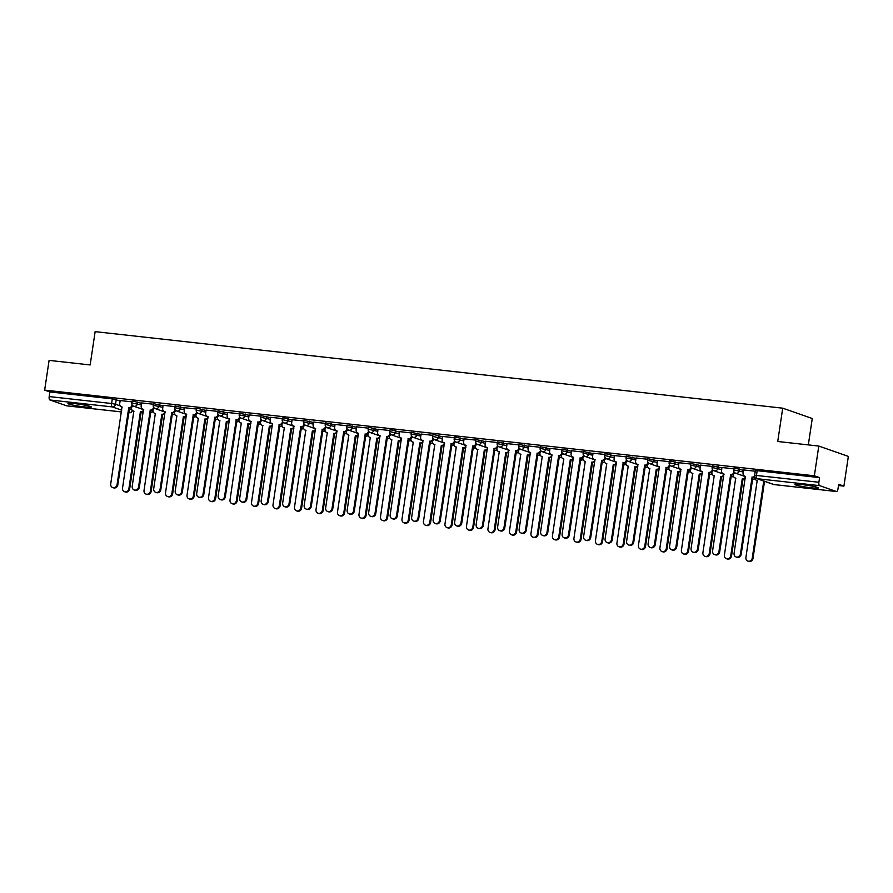 <?xml version="1.0" encoding="UTF-8"?>
<svg xmlns="http://www.w3.org/2000/svg" width="893" height="893" viewBox="0 0 893 893"><rect width="100%" height="100%" fill="white"/><g stroke="black" fill="none" stroke-linecap="round" stroke-linejoin="round"><path stroke-width="1.34" d="M141.596 403.346L133.794 401.281L131.985 401.247L131.74 402.888L141.351 404.998M163.095 405.746L153.473 403.636L153.228 405.277L162.85 407.387M184.594 408.134L174.972 406.025L174.727 407.677L184.349 409.775M206.082 410.523L198.279 408.458L196.471 408.425L196.226 410.066L205.837 412.175M227.581 412.923L217.959 410.813L217.713 412.454L227.335 414.564M249.08 415.312L239.458 413.202L239.212 414.854L248.834 416.953M270.568 417.712L260.957 415.602L260.711 417.243L270.322 419.353M292.067 420.101L284.264 418.024L282.445 417.991L282.199 419.632L291.821 421.742M313.566 422.489L303.944 420.391L303.698 422.032L313.32 424.13M335.054 424.889L325.443 422.78L325.197 424.421L334.808 426.53M356.553 427.278L346.93 425.168L346.685 426.809L356.307 428.919M378.052 429.667L370.249 427.602L368.429 427.568L368.184 429.209L377.806 431.319M399.551 432.067L391.737 429.991L389.928 429.957L389.683 431.598L399.305 433.708M421.038 434.456L411.416 432.346L411.171 433.998L420.793 436.097M442.537 436.844L434.735 434.779L432.915 434.746L432.67 436.387L442.292 438.496M464.036 439.244L456.223 437.168L454.414 437.135L454.169 438.776L463.791 440.885M485.524 441.633L475.902 439.523L475.656 441.175L485.279 443.274M507.023 444.033L497.401 441.923L497.155 443.564L506.777 445.674M528.522 446.422L518.9 444.312L518.654 445.953L528.276 448.063M550.01 448.811L540.388 446.701L540.142 448.353L549.764 450.452M571.509 451.211L561.887 449.101L561.641 450.742L571.263 452.851M593.008 453.599L583.386 451.49L583.14 453.131L592.762 455.24M614.496 455.988L606.693 453.923L604.874 453.89L604.628 455.53L614.25 457.64M635.995 458.388L626.373 456.278L626.127 457.919L635.749 460.029M657.494 460.777L647.871 458.667L647.626 460.319L657.248 462.418M678.981 463.166L671.179 461.101L669.37 461.067L669.125 462.708L678.736 464.818M700.48 465.566L690.858 463.456L690.613 465.097L700.235 467.206M721.979 467.954L712.357 465.845L712.112 467.497L721.734 469.595M743.467 470.343L735.665 468.278L733.856 468.245L733.611 469.885L743.222 471.995M811.246 487.812A11.821 0.993 -171.5 0 0 818.323 487.946A11.821 0.993 -171.5 0 0 802.026 484.586A11.821 0.993 -171.5 0 0 794.937 484.452A11.821 0.993 -171.5 0 0 811.246 487.812M84.255 406.884A11.821 0.993 -171.5 0 0 91.343 407.018A11.821 0.993 -171.5 0 0 75.034 403.658A11.821 0.993 -171.5 0 0 67.957 403.524A11.821 0.993 -171.5 0 0 84.255 406.884M838.494 485.524L843.907 486.127L838.672 484.296L837.98 488.929A3.036 1.228 96.4 0 1 836.462 491.53A3.036 1.228 96.4 0 1 836.35 491.496L819.629 485.647L757.208 478.704L773.941 484.553L836.35 491.496M808.321 444.893L812.262 418.504L782.715 408.179L777.736 441.488L818.792 446.065L814.349 475.79L44.65 390.107L49.093 360.381L90.16 364.947L95.138 331.638L782.715 408.179M818.792 446.065L848.35 456.39L843.907 486.127M66.875 405.846A3.036 1.228 -83.6 0 1 66.763 405.846A3.036 1.228 -83.6 0 1 66.651 405.824L49.93 399.975A3.036 1.228 -83.6 0 1 49.193 396.57L49.885 391.938L112.306 398.881L120.108 400.957M49.885 391.938L44.65 390.107M819.584 477.621L757.164 470.667L755.344 470.633L754.652 475.266L818.892 482.253L819.584 477.621L814.349 475.79M818.892 482.253A3.036 1.228 96.4 0 0 819.629 485.647M755.255 471.214L743.534 469.941M733.767 468.825L721.912 467.508L721.566 470.667A3.036 2.757 -70.7 0 0 723.877 473.971L712.592 550.925A3.483 3.17 -70.7 0 0 714.612 554.564A3.483 3.17 -70.7 0 0 718.932 551.628L730.63 474.719A3.036 2.757 -70.7 0 0 733.834 472.04L734.18 472.163M712.268 466.436L700.413 465.108L700.079 468.278A3.036 2.757 -70.7 0 0 702.389 471.571L691.093 548.525A3.483 3.17 -70.7 0 0 693.113 552.175A3.483 3.17 -70.7 0 0 697.433 549.24L709.131 472.33A3.036 2.757 -70.7 0 0 712.335 469.64L712.692 469.763M690.769 464.036L678.926 462.719L678.58 465.889A3.036 2.757 -70.7 0 0 680.89 469.182L669.594 546.136A3.483 3.17 -70.7 0 0 671.614 549.787A3.483 3.17 -70.7 0 0 675.934 546.84L687.643 469.93A3.036 2.757 -70.7 0 0 690.847 467.251L691.193 467.374M669.281 461.648L657.549 460.375M647.782 459.259L636.05 457.975M626.283 456.859L614.563 455.586M604.795 454.47L593.064 453.197M583.296 452.081L571.442 450.753L571.107 453.923A3.036 2.757 -70.7 0 0 573.406 457.216L562.121 534.17A3.483 3.17 -70.7 0 0 564.142 537.82A3.483 3.17 -70.7 0 0 568.461 534.885L580.16 457.964A3.036 2.757 -70.7 0 0 583.363 455.285L583.721 455.408M561.797 449.681L549.943 448.364L549.608 451.534A3.036 2.757 -70.7 0 0 551.919 454.827L540.622 531.781A3.483 3.17 -70.7 0 0 542.643 535.42A3.483 3.17 -70.7 0 0 546.962 532.485L558.672 455.575A3.036 2.757 -70.7 0 0 561.876 452.896L562.222 453.019M540.31 447.293L528.455 445.975L528.109 449.134A3.036 2.757 -70.7 0 0 530.42 452.427L519.134 529.393A3.483 3.17 -70.7 0 0 521.144 533.032A3.483 3.17 -70.7 0 0 525.464 530.096L537.173 453.186A3.036 2.757 -70.7 0 0 540.377 450.496L540.723 450.619M518.811 444.893L507.079 443.62M497.312 442.504L485.591 441.231M475.824 440.115L464.092 438.831M454.325 437.715L442.593 436.443M432.826 435.326L421.105 434.054M411.338 432.938L399.484 431.609L399.138 434.779A3.036 2.757 -70.7 0 0 401.448 438.072L390.163 515.027A3.483 3.17 -70.7 0 0 392.172 518.677A3.483 3.17 -70.7 0 0 396.492 515.741L408.201 438.82A3.036 2.757 -70.7 0 0 411.405 436.141L411.751 436.264M389.839 430.538L377.985 429.22L377.639 432.391A3.036 2.757 -70.7 0 0 379.949 435.684L368.664 512.638A3.483 3.17 -70.7 0 0 370.684 516.288A3.483 3.17 -70.7 0 0 375.004 513.341L386.702 436.431A3.036 2.757 -70.7 0 0 389.906 433.752L390.252 433.875M368.34 428.149L356.486 426.832L356.151 429.991A3.036 2.757 -70.7 0 0 358.461 433.284L347.165 510.249A3.483 3.17 -70.7 0 0 349.185 513.888A3.483 3.17 -70.7 0 0 353.505 510.952L365.215 434.043A3.036 2.757 -70.7 0 0 368.407 431.364L368.764 431.486M346.841 425.76L334.998 424.432L334.652 427.602A3.036 2.757 -70.7 0 0 336.962 430.895L325.666 507.849A3.483 3.17 -70.7 0 0 327.686 511.499A3.483 3.17 -70.7 0 0 332.006 508.564L343.716 431.643A3.036 2.757 -70.7 0 0 346.919 428.964L347.265 429.086M325.353 423.36L313.622 422.088M303.854 420.971L292.134 419.699M282.355 418.571L270.635 417.299M260.868 416.183L249.136 414.91M239.369 413.794L227.514 412.477L227.179 415.636A3.036 2.757 -70.7 0 0 229.49 418.929L218.193 495.894A3.483 3.17 -70.7 0 0 220.214 499.533A3.483 3.17 -70.7 0 0 224.534 496.597L236.232 419.688A3.036 2.757 -70.7 0 0 239.436 416.998L239.793 417.12M217.87 411.394L206.026 410.077L205.68 413.247A3.036 2.757 -70.7 0 0 207.991 416.54L196.694 493.494A3.483 3.17 -70.7 0 0 198.715 497.144A3.483 3.17 -70.7 0 0 203.035 494.197L214.744 417.288A3.036 2.757 -70.7 0 0 217.948 414.609L218.294 414.732M196.382 409.005L184.65 407.733M174.883 406.616L163.028 405.288L162.693 408.458A3.036 2.757 -70.7 0 0 165.004 411.751L153.708 488.717A3.483 3.17 -70.7 0 0 155.728 492.356A3.483 3.17 -70.7 0 0 160.048 489.42L171.746 412.51A3.036 2.757 -70.7 0 0 174.95 409.82L175.307 409.943M153.384 404.216L141.663 402.944M131.896 401.828L120.164 400.555M743.534 469.908L743.065 473.067A3.036 2.757 -70.7 0 0 745.376 476.36L734.079 553.314A3.483 3.17 -70.7 0 0 736.1 556.964A3.483 3.17 -70.7 0 0 740.42 554.017L752.129 477.108A3.036 2.757 -70.7 0 0 754.641 476.014M754.831 476.829A3.036 2.757 109.3 0 1 752.899 477.375L741.19 554.285A3.483 3.17 109.3 0 1 736.87 557.232L736.1 556.964M751.917 477.085L752.687 477.353M765.089 481.528A3.036 2.757 109.3 0 1 764.721 481.517L763.95 481.249A3.036 2.757 -70.7 0 0 764.33 481.26M754.92 477.018L754.886 477.197A3.036 2.757 -70.7 0 0 757.197 480.49L745.912 557.455A3.483 3.17 -70.7 0 0 747.921 561.094A3.483 3.17 -70.7 0 0 752.241 558.158L763.738 481.215M764.508 481.494L753.011 558.426A3.483 3.17 109.3 0 1 748.691 561.362L747.921 561.094M734.548 472.564A3.036 2.757 109.3 0 1 731.4 474.987L719.691 551.896A3.483 3.17 109.3 0 1 715.371 554.832L714.612 554.564M730.429 474.696L731.188 474.964M713.06 470.176A3.036 2.757 109.3 0 1 709.902 472.598L698.203 549.508A3.483 3.17 109.3 0 1 693.883 552.443L693.113 552.175M708.93 472.297L709.701 472.576M745.264 478.492A3.036 2.757 109.3 0 1 743.222 479.117L742.451 478.849A3.036 2.757 -70.7 0 0 745.532 476.683L735.609 473.19A3.036 2.757 -70.7 0 0 736.156 473.323A3.036 2.757 109.3 0 0 739.359 470.644L739.605 468.992M733.466 474.339L733.387 474.808A3.036 2.757 -70.7 0 0 735.698 478.101L724.413 555.055A3.483 3.17 -70.7 0 0 726.433 558.705A3.483 3.17 -70.7 0 0 730.753 555.759L742.25 478.827M743.021 479.094L731.523 556.026A3.483 3.17 109.3 0 1 727.203 558.973L726.433 558.705M723.776 476.103A3.036 2.757 109.3 0 1 721.723 476.728L720.964 476.46A3.036 2.757 -70.7 0 0 724.044 474.295L714.11 470.801A3.036 2.757 -70.7 0 0 714.657 470.924A3.036 2.757 109.3 0 0 717.86 468.245L718.106 466.604M711.967 471.95L711.9 472.408A3.036 2.757 -70.7 0 0 714.21 475.701L702.914 552.667A3.483 3.17 -70.7 0 0 704.934 556.306A3.483 3.17 -70.7 0 0 709.254 553.37L720.751 476.438M721.522 476.706L710.024 553.638A3.483 3.17 109.3 0 1 705.704 556.573L704.934 556.306M691.562 467.776A3.036 2.757 109.3 0 1 688.414 470.198L676.704 547.108A3.483 3.17 109.3 0 1 672.384 550.055L671.614 549.787M687.431 469.908L688.202 470.176M657.561 460.341L657.081 463.489A3.036 2.757 -70.7 0 0 659.391 466.782L648.106 543.748A3.483 3.17 -70.7 0 0 650.115 547.387A3.483 3.17 -70.7 0 0 654.435 544.451L666.145 467.541A3.036 2.757 -70.7 0 0 669.348 464.862L669.694 464.985M670.063 465.387A3.036 2.757 109.3 0 1 666.915 467.809L655.205 544.719A3.483 3.17 109.3 0 1 650.885 547.655L650.115 547.387M665.944 467.519L666.703 467.787M636.062 457.953L635.593 461.101A3.036 2.757 -70.7 0 0 637.903 464.393L626.607 541.348A3.483 3.17 -70.7 0 0 628.627 544.998A3.483 3.17 -70.7 0 0 632.947 542.062L644.646 465.141A3.036 2.757 -70.7 0 0 647.849 462.462L648.206 462.585M648.575 462.998A3.036 2.757 109.3 0 1 645.416 465.42L633.717 542.33A3.483 3.17 109.3 0 1 629.398 545.266L628.627 544.998M644.445 465.119L645.215 465.387M702.278 473.703A3.036 2.757 109.3 0 1 700.235 474.339L699.465 474.06A3.036 2.757 -70.7 0 0 702.545 471.906L692.611 468.412A3.036 2.757 -70.7 0 0 693.169 468.535A3.036 2.757 109.3 0 0 696.373 465.856L696.618 464.215M690.468 469.562L690.401 470.019A3.036 2.757 -70.7 0 0 692.711 473.312L681.415 550.267A3.483 3.17 -70.7 0 0 683.435 553.917A3.483 3.17 -70.7 0 0 687.755 550.981L699.252 474.038M700.023 474.306L688.525 551.249A3.483 3.17 109.3 0 1 684.205 554.185L683.435 553.917M680.779 471.314A3.036 2.757 109.3 0 1 678.736 471.939L677.966 471.671A3.036 2.757 -70.7 0 0 681.046 469.506M668.98 467.162L668.902 467.631A3.036 2.757 -70.7 0 0 671.212 470.924L659.927 547.878A3.483 3.17 -70.7 0 0 661.947 551.528A3.483 3.17 -70.7 0 0 666.267 548.581L677.765 471.649M678.535 471.917L667.026 548.849A3.483 3.17 109.3 0 1 662.706 551.796L661.947 551.528M659.28 468.914A3.036 2.757 109.3 0 1 657.237 469.551L656.478 469.283A3.036 2.757 -70.7 0 0 659.559 467.117L649.624 463.623A3.036 2.757 -70.7 0 0 650.171 463.746A3.036 2.757 109.3 0 0 653.375 461.067L653.62 459.426M647.481 464.773L647.414 465.231A3.036 2.757 -70.7 0 0 649.724 468.524L638.428 545.489A3.483 3.17 -70.7 0 0 640.448 549.128A3.483 3.17 -70.7 0 0 644.768 546.192L656.266 469.26M657.036 469.528L645.539 546.46A3.483 3.17 109.3 0 1 641.219 549.396L640.448 549.128M614.563 455.553L614.094 458.712A3.036 2.757 -70.7 0 0 616.404 462.005L605.108 538.959A3.483 3.17 -70.7 0 0 607.128 542.598A3.483 3.17 -70.7 0 0 611.448 539.662L623.158 462.753A3.036 2.757 -70.7 0 0 626.361 460.074L626.707 460.196M627.076 460.598A3.036 2.757 109.3 0 1 623.928 463.02L612.218 539.93A3.483 3.17 109.3 0 1 607.899 542.877L607.128 542.598M622.946 462.73L623.716 462.998M637.792 466.526A3.036 2.757 109.3 0 1 635.749 467.151L634.979 466.883A3.036 2.757 -70.7 0 0 638.06 464.717L628.125 461.234A3.036 2.757 -70.7 0 0 628.683 461.357A3.036 2.757 109.3 0 0 631.887 458.678L632.132 457.037M625.982 462.373L625.915 462.842A3.036 2.757 -70.7 0 0 628.225 466.135L616.929 543.089A3.483 3.17 -70.7 0 0 618.949 546.739A3.483 3.17 -70.7 0 0 623.269 543.804L634.767 466.86M635.537 467.128L624.04 544.071A3.483 3.17 109.3 0 1 619.72 547.007L618.949 546.739M593.064 453.164L592.595 456.312A3.036 2.757 -70.7 0 0 594.905 459.605L583.62 536.57A3.483 3.17 -70.7 0 0 585.629 540.209A3.483 3.17 -70.7 0 0 589.949 537.273L601.659 460.364A3.036 2.757 -70.7 0 0 604.862 457.685L605.208 457.796M605.577 458.209A3.036 2.757 109.3 0 1 602.429 460.632L590.72 537.541A3.483 3.17 109.3 0 1 586.4 540.477L585.629 540.209M601.458 460.341L602.217 460.609M616.293 464.137A3.036 2.757 109.3 0 1 614.25 464.762L613.48 464.494A3.036 2.757 -70.7 0 0 616.561 462.328M604.494 459.984L604.416 460.453A3.036 2.757 -70.7 0 0 606.727 463.746L595.441 540.7A3.483 3.17 -70.7 0 0 597.462 544.339A3.483 3.17 -70.7 0 0 601.782 541.404L613.279 464.472M614.038 464.74L602.541 541.671A3.483 3.17 109.3 0 1 598.221 544.618L597.462 544.339M584.089 455.821A3.036 2.757 109.3 0 1 580.93 458.232L569.232 535.153A3.483 3.17 109.3 0 1 564.912 538.088L564.142 537.82M579.959 457.942L580.729 458.209M594.794 461.737A3.036 2.757 109.3 0 1 592.751 462.373L591.981 462.105A3.036 2.757 -70.7 0 0 595.073 459.94M582.995 457.596L582.928 458.053A3.036 2.757 -70.7 0 0 585.239 461.346L573.942 538.312A3.483 3.17 -70.7 0 0 575.963 541.951A3.483 3.17 -70.7 0 0 580.283 539.015L591.78 462.083M592.55 462.351L581.053 539.283A3.483 3.17 109.3 0 1 576.733 542.218L575.963 541.951M562.59 453.421A3.036 2.757 109.3 0 1 559.442 455.843L547.733 532.753A3.483 3.17 109.3 0 1 543.413 535.688L542.643 535.42M558.46 455.553L559.23 455.821M573.306 459.348A3.036 2.757 109.3 0 1 571.263 459.973L570.493 459.705A3.036 2.757 -70.7 0 0 573.574 457.54L563.639 454.057A3.036 2.757 -70.7 0 0 564.197 454.18A3.036 2.757 109.3 0 0 567.401 451.501L567.647 449.849M561.496 455.196L561.429 455.664A3.036 2.757 -70.7 0 0 563.74 458.957L552.443 535.912A3.483 3.17 -70.7 0 0 554.464 539.562A3.483 3.17 -70.7 0 0 558.784 536.626L570.281 459.683M571.051 459.951L559.554 536.894A3.483 3.17 109.3 0 1 555.234 539.83L554.464 539.562M541.091 451.032A3.036 2.757 109.3 0 1 537.943 453.454L526.234 530.364A3.483 3.17 109.3 0 1 521.914 533.3L521.144 533.032M536.961 453.164L537.731 453.432M507.09 443.598L506.621 446.746A3.036 2.757 -70.7 0 0 508.921 450.039L497.635 526.993A3.483 3.17 -70.7 0 0 499.656 530.643A3.483 3.17 -70.7 0 0 503.976 527.696L515.674 450.786A3.036 2.757 -70.7 0 0 518.878 448.107L519.235 448.23M519.603 448.632A3.036 2.757 109.3 0 1 516.444 451.054L504.746 527.975A3.483 3.17 109.3 0 1 500.426 530.911L499.656 530.643M515.473 450.764L516.243 451.032M485.591 441.198L485.122 444.346A3.036 2.757 -70.7 0 0 487.433 447.65L476.136 524.604A3.483 3.17 -70.7 0 0 478.157 528.243A3.483 3.17 -70.7 0 0 482.477 525.307L494.186 448.398A3.036 2.757 -70.7 0 0 497.39 445.719L497.736 445.841M498.104 446.243A3.036 2.757 109.3 0 1 494.945 448.666L483.247 525.575A3.483 3.17 109.3 0 1 478.927 528.511L478.157 528.243M493.974 448.375L494.744 448.643M464.092 438.809L463.623 441.957A3.036 2.757 -70.7 0 0 465.934 445.25L454.649 522.215A3.483 3.17 -70.7 0 0 456.658 525.854A3.483 3.17 -70.7 0 0 460.978 522.918L472.687 446.009A3.036 2.757 -70.7 0 0 475.891 443.319L476.237 443.441M476.605 443.854A3.036 2.757 109.3 0 1 473.457 446.277L461.748 523.186A3.483 3.17 109.3 0 1 457.428 526.122L456.658 525.854M472.475 445.987L473.245 446.254M442.604 436.409L442.135 439.568A3.036 2.757 -70.7 0 0 444.435 442.861L433.15 519.815A3.483 3.17 -70.7 0 0 435.17 523.465A3.483 3.17 -70.7 0 0 439.49 520.519L451.188 443.609A3.036 2.757 -70.7 0 0 454.392 440.93L454.749 441.053M455.117 441.455A3.036 2.757 109.3 0 1 451.958 443.877L440.26 520.786A3.483 3.17 109.3 0 1 435.94 523.733L435.17 523.465M450.987 443.587L451.758 443.854M421.105 434.02L420.636 437.168A3.036 2.757 -70.7 0 0 422.947 440.472L411.651 517.427A3.483 3.17 -70.7 0 0 413.671 521.066A3.483 3.17 -70.7 0 0 417.991 518.13L429.7 441.22A3.036 2.757 -70.7 0 0 432.893 438.541L433.25 438.664M433.618 439.066A3.036 2.757 109.3 0 1 430.459 441.488L418.761 518.398A3.483 3.17 109.3 0 1 414.441 521.333L413.671 521.066M429.488 441.198L430.259 441.466M551.807 456.959A3.036 2.757 109.3 0 1 549.764 457.584L548.994 457.316A3.036 2.757 -70.7 0 0 552.075 455.151L542.14 451.657A3.036 2.757 -70.7 0 0 542.698 451.791A3.036 2.757 109.3 0 0 545.902 449.101L546.148 447.46M540.008 452.807L539.93 453.264A3.036 2.757 -70.7 0 0 542.241 456.569L530.955 533.523A3.483 3.17 -70.7 0 0 532.976 537.162A3.483 3.17 -70.7 0 0 537.296 534.226L548.793 457.294M549.552 457.562L538.055 534.494A3.483 3.17 109.3 0 1 533.735 537.43L532.976 537.162M530.308 454.559A3.036 2.757 109.3 0 1 528.265 455.196L527.495 454.928A3.036 2.757 -70.7 0 0 530.587 452.762L520.652 449.268A3.036 2.757 -70.7 0 0 521.199 449.391A3.036 2.757 109.3 0 0 524.403 446.712L524.649 445.071M518.509 450.418L518.442 450.876A3.036 2.757 -70.7 0 0 520.753 454.169L509.456 531.134A3.483 3.17 -70.7 0 0 511.477 534.773A3.483 3.17 -70.7 0 0 515.797 531.837L527.294 454.905M528.064 455.173L516.567 532.105A3.483 3.17 109.3 0 1 512.247 535.041L511.477 534.773M508.82 452.171A3.036 2.757 109.3 0 1 506.777 452.796L506.007 452.528A3.036 2.757 -70.7 0 0 509.088 450.362L499.154 446.88A3.036 2.757 -70.7 0 0 499.712 447.002A3.036 2.757 109.3 0 0 502.915 444.323L503.161 442.671M497.01 448.018L496.943 448.487A3.036 2.757 -70.7 0 0 499.254 451.78L487.958 528.734A3.483 3.17 -70.7 0 0 489.978 532.384A3.483 3.17 -70.7 0 0 494.298 529.437L505.795 452.505M506.565 452.773L495.068 529.705A3.483 3.17 109.3 0 1 490.748 532.652L489.978 532.384M487.321 449.782A3.036 2.757 109.3 0 1 485.279 450.407L484.508 450.139A3.036 2.757 -70.7 0 0 487.589 447.973L477.655 444.48A3.036 2.757 -70.7 0 0 478.213 444.602A3.036 2.757 109.3 0 0 481.416 441.923L481.662 440.282M475.522 445.629L475.444 446.087A3.036 2.757 -70.7 0 0 477.755 449.391L466.47 526.345A3.483 3.17 -70.7 0 0 468.49 529.984A3.483 3.17 -70.7 0 0 472.81 527.049L484.307 450.117M485.066 450.385L473.569 527.316A3.483 3.17 109.3 0 1 469.249 530.252L468.49 529.984M465.822 447.382A3.036 2.757 109.3 0 1 463.78 448.018L463.009 447.75A3.036 2.757 -70.7 0 0 466.101 445.585M454.024 443.241L453.957 443.698A3.036 2.757 -70.7 0 0 456.267 446.991L444.971 523.957A3.483 3.17 -70.7 0 0 446.991 527.596A3.483 3.17 -70.7 0 0 451.311 524.66L462.808 447.717M463.579 447.996L452.081 524.928A3.483 3.17 109.3 0 1 447.761 527.863L446.991 527.596M444.334 444.993A3.036 2.757 109.3 0 1 442.292 445.618L441.522 445.35A3.036 2.757 -70.7 0 0 444.602 443.185M432.525 440.841L432.458 441.309A3.036 2.757 -70.7 0 0 434.768 444.602L423.472 521.557A3.483 3.17 -70.7 0 0 425.492 525.207A3.483 3.17 -70.7 0 0 429.812 522.26L441.309 445.328M442.08 445.596L430.582 522.528A3.483 3.17 109.3 0 1 426.262 525.475L425.492 525.207M412.119 436.677A3.036 2.757 109.3 0 1 408.972 439.099L397.262 516.009A3.483 3.17 109.3 0 1 392.942 518.945L392.172 518.677M407.989 438.798L408.76 439.066M422.836 442.604A3.036 2.757 109.3 0 1 420.793 443.229L420.023 442.961A3.036 2.757 -70.7 0 0 423.103 440.796M411.026 438.452L410.959 438.909A3.036 2.757 -70.7 0 0 413.269 442.202L401.984 519.168A3.483 3.17 -70.7 0 0 403.993 522.807A3.483 3.17 -70.7 0 0 408.313 519.871L419.822 442.939M420.581 443.207L409.083 520.139A3.483 3.17 109.3 0 1 404.763 523.075L403.993 522.807M390.632 434.277A3.036 2.757 109.3 0 1 387.473 436.699L375.774 513.609A3.483 3.17 109.3 0 1 371.443 516.556L370.684 516.288M386.502 436.409L387.272 436.677M401.337 440.204A3.036 2.757 109.3 0 1 399.294 440.841L398.524 440.562A3.036 2.757 -70.7 0 0 401.604 438.407L391.681 434.913A3.036 2.757 -70.7 0 0 392.228 435.036A3.036 2.757 109.3 0 0 395.432 432.357L395.677 430.716M389.538 436.063L389.471 436.521A3.036 2.757 -70.7 0 0 391.781 439.814L380.485 516.768A3.483 3.17 -70.7 0 0 382.505 520.418A3.483 3.17 -70.7 0 0 386.825 517.482L398.323 440.539M399.093 440.807L387.595 517.75A3.483 3.17 109.3 0 1 383.276 520.686L382.505 520.418M369.133 431.888A3.036 2.757 109.3 0 1 365.974 434.311L354.275 511.22A3.483 3.17 109.3 0 1 349.956 514.156L349.185 513.888M365.003 434.02L365.773 434.288M379.849 437.816A3.036 2.757 109.3 0 1 377.806 438.441L377.036 438.173A3.036 2.757 -70.7 0 0 380.117 436.007L370.182 432.513A3.036 2.757 -70.7 0 0 370.74 432.647A3.036 2.757 109.3 0 0 373.933 429.957L374.178 428.316M368.039 433.663L367.972 434.132A3.036 2.757 -70.7 0 0 370.282 437.425L358.986 514.379A3.483 3.17 -70.7 0 0 361.006 518.029A3.483 3.17 -70.7 0 0 365.326 515.082L376.824 438.15M377.594 438.418L366.097 515.35A3.483 3.17 109.3 0 1 361.777 518.297L361.006 518.029M347.634 429.5A3.036 2.757 109.3 0 1 344.486 431.911L332.776 508.831A3.483 3.17 109.3 0 1 328.457 511.767L327.686 511.499M343.504 431.62L344.274 431.888M358.35 435.416A3.036 2.757 109.3 0 1 356.307 436.052L355.537 435.784A3.036 2.757 -70.7 0 0 358.618 433.618L348.683 430.125A3.036 2.757 -70.7 0 0 349.241 430.247A3.036 2.757 109.3 0 0 352.445 427.568L352.69 425.928M346.54 431.274L346.473 431.732A3.036 2.757 -70.7 0 0 348.783 435.025L337.498 511.99A3.483 3.17 -70.7 0 0 339.507 515.629A3.483 3.17 -70.7 0 0 343.827 512.694L355.325 435.762M356.095 436.03L344.598 512.962A3.483 3.17 109.3 0 1 340.278 515.897L339.507 515.629M313.633 422.054L313.153 425.213A3.036 2.757 -70.7 0 0 315.463 428.506L304.178 505.46A3.483 3.17 -70.7 0 0 306.199 509.099A3.483 3.17 -70.7 0 0 310.518 506.164L322.217 429.254A3.036 2.757 -70.7 0 0 325.42 426.575L325.766 426.698M326.135 427.1A3.036 2.757 109.3 0 1 322.987 429.522L311.277 506.431A3.483 3.17 109.3 0 1 306.958 509.378L306.199 509.099M322.016 429.232L322.786 429.5M336.851 433.027A3.036 2.757 109.3 0 1 334.808 433.652L334.038 433.384A3.036 2.757 -70.7 0 0 337.119 431.219L327.195 427.736A3.036 2.757 -70.7 0 0 327.742 427.859A3.036 2.757 109.3 0 0 330.946 425.18L331.191 423.539M325.052 428.874L324.985 429.343A3.036 2.757 -70.7 0 0 327.284 432.636L315.999 509.59A3.483 3.17 -70.7 0 0 318.02 513.241A3.483 3.17 -70.7 0 0 322.34 510.305L333.837 433.362M334.607 433.63L323.11 510.573A3.483 3.17 109.3 0 1 318.79 513.508L318.02 513.241M292.134 419.665L291.665 422.813A3.036 2.757 -70.7 0 0 293.976 426.106L282.679 503.072A3.483 3.17 -70.7 0 0 284.7 506.711A3.483 3.17 -70.7 0 0 289.019 503.775L300.729 426.865A3.036 2.757 -70.7 0 0 303.921 424.186L304.279 424.298M304.647 424.711A3.036 2.757 109.3 0 1 301.488 427.133L289.79 504.043A3.483 3.17 109.3 0 1 285.47 506.978L284.7 506.711M300.517 426.843L301.287 427.111M315.363 430.638A3.036 2.757 109.3 0 1 313.309 431.263L312.55 430.995A3.036 2.757 -70.7 0 0 315.631 428.83L305.696 425.336A3.036 2.757 -70.7 0 0 306.254 425.47A3.036 2.757 109.3 0 0 309.447 422.78L309.692 421.139M303.553 426.486L303.486 426.954A3.036 2.757 -70.7 0 0 305.797 430.247L294.5 507.202A3.483 3.17 -70.7 0 0 296.521 510.841A3.483 3.17 -70.7 0 0 300.841 507.905L312.338 430.973M313.108 431.241L301.611 508.173A3.483 3.17 109.3 0 1 297.291 511.12L296.521 510.841M270.635 417.277L270.166 420.424A3.036 2.757 -70.7 0 0 272.477 423.717L261.18 500.672A3.483 3.17 -70.7 0 0 263.201 504.322A3.483 3.17 -70.7 0 0 267.52 501.386L279.23 424.465A3.036 2.757 -70.7 0 0 282.434 421.786L282.78 421.909M283.148 422.322A3.036 2.757 109.3 0 1 280 424.733L268.291 501.654A3.483 3.17 109.3 0 1 263.971 504.59L263.201 504.322M279.018 424.443L279.788 424.711M293.864 428.238A3.036 2.757 109.3 0 1 291.821 428.874L291.051 428.607A3.036 2.757 -70.7 0 0 294.132 426.441M282.054 424.097L281.987 424.555A3.036 2.757 -70.7 0 0 284.298 427.847L273.012 504.813A3.483 3.17 -70.7 0 0 275.022 508.452A3.483 3.17 -70.7 0 0 279.342 505.516L290.839 428.584M291.609 428.852L280.112 505.784A3.483 3.17 109.3 0 1 275.792 508.72L275.022 508.452M249.147 414.877L248.667 418.036A3.036 2.757 -70.7 0 0 250.978 421.329L239.692 498.283A3.483 3.17 -70.7 0 0 241.713 501.922A3.483 3.17 -70.7 0 0 246.033 498.986L257.731 422.076A3.036 2.757 -70.7 0 0 260.935 419.397L261.281 419.52M261.649 419.922A3.036 2.757 109.3 0 1 258.501 422.344L246.792 499.254A3.483 3.17 109.3 0 1 242.472 502.19L241.713 501.922M257.53 422.054L258.289 422.322M272.365 425.849A3.036 2.757 109.3 0 1 270.322 426.474L269.552 426.207A3.036 2.757 -70.7 0 0 272.633 424.041M260.566 421.697L260.499 422.166A3.036 2.757 -70.7 0 0 262.799 425.459L251.513 502.413A3.483 3.17 -70.7 0 0 253.534 506.063A3.483 3.17 -70.7 0 0 257.854 503.116L269.351 426.184M270.121 426.452L258.624 503.395A3.483 3.17 109.3 0 1 254.304 506.331L253.534 506.063M240.161 417.533A3.036 2.757 109.3 0 1 237.002 419.956L225.304 496.865A3.483 3.17 109.3 0 1 220.984 499.801L220.214 499.533M236.031 419.665L236.801 419.933M250.877 423.461A3.036 2.757 109.3 0 1 248.823 424.086L248.064 423.818A3.036 2.757 -70.7 0 0 251.145 421.652M239.067 419.308L239 419.766A3.036 2.757 -70.7 0 0 241.311 423.07L230.014 500.024A3.483 3.17 -70.7 0 0 232.035 503.663A3.483 3.17 -70.7 0 0 236.355 500.727L247.852 423.795M248.622 424.063L237.125 500.995A3.483 3.17 109.3 0 1 232.805 503.931L232.035 503.663M218.662 415.133A3.036 2.757 109.3 0 1 215.514 417.556L203.805 494.476A3.483 3.17 109.3 0 1 199.485 497.412L198.715 497.144M214.532 417.265L215.302 417.533M229.378 421.061A3.036 2.757 109.3 0 1 227.335 421.697L226.565 421.429A3.036 2.757 -70.7 0 0 229.646 419.264L219.711 415.77A3.036 2.757 -70.7 0 0 220.27 415.892A3.036 2.757 109.3 0 0 223.473 413.213L223.719 411.573M217.568 416.919L217.501 417.377A3.036 2.757 -70.7 0 0 219.812 420.67L208.527 497.635A3.483 3.17 -70.7 0 0 210.536 501.274A3.483 3.17 -70.7 0 0 214.856 498.339L226.353 421.407M227.123 421.675L215.626 498.607A3.483 3.17 109.3 0 1 211.306 501.542L210.536 501.274M184.661 407.699L184.181 410.847A3.036 2.757 -70.7 0 0 186.492 414.151L175.207 491.105A3.483 3.17 -70.7 0 0 177.227 494.744A3.483 3.17 -70.7 0 0 181.547 491.809L193.245 414.899A3.036 2.757 -70.7 0 0 196.449 412.22L196.795 412.343M197.163 412.745A3.036 2.757 109.3 0 1 194.015 415.167L182.306 492.076A3.483 3.17 109.3 0 1 177.986 495.012L177.227 494.744M193.044 414.877L193.803 415.145M207.879 418.672A3.036 2.757 109.3 0 1 205.837 419.297L205.066 419.029A3.036 2.757 -70.7 0 0 208.147 416.864M196.08 414.519L196.013 414.988A3.036 2.757 -70.7 0 0 198.313 418.281L187.028 495.235A3.483 3.17 -70.7 0 0 189.048 498.886A3.483 3.17 -70.7 0 0 193.368 495.939L204.865 419.007M205.636 419.275L194.138 496.207A3.483 3.17 109.3 0 1 189.818 499.154L189.048 498.886M175.675 410.356A3.036 2.757 109.3 0 1 172.516 412.778L160.818 489.688A3.483 3.17 109.3 0 1 156.498 492.623L155.728 492.356M171.545 412.477L172.316 412.756M186.391 416.283A3.036 2.757 109.3 0 1 184.338 416.908L183.578 416.64A3.036 2.757 -70.7 0 0 186.659 414.475L176.725 410.981A3.036 2.757 -70.7 0 0 177.272 411.104A3.036 2.757 109.3 0 0 180.475 408.425L180.721 406.784M174.582 412.131L174.515 412.588A3.036 2.757 -70.7 0 0 176.825 415.892L165.529 492.847A3.483 3.17 -70.7 0 0 167.549 496.486A3.483 3.17 -70.7 0 0 171.869 493.55L183.366 416.618M184.137 416.886L172.639 493.818A3.483 3.17 109.3 0 1 168.319 496.754L167.549 496.486M141.663 402.91L141.194 406.069A3.036 2.757 -70.7 0 0 143.505 409.362L132.209 486.317A3.483 3.17 -70.7 0 0 134.229 489.967A3.483 3.17 -70.7 0 0 138.549 487.02L150.258 410.11A3.036 2.757 -70.7 0 0 153.462 407.431L153.808 407.554M154.176 407.956A3.036 2.757 109.3 0 1 151.029 410.378L139.319 487.288A3.483 3.17 109.3 0 1 134.999 490.235L134.229 489.967M150.046 410.088L150.817 410.356M164.892 413.883A3.036 2.757 109.3 0 1 162.85 414.519L162.079 414.252A3.036 2.757 -70.7 0 0 165.16 412.086L155.226 408.592A3.036 2.757 -70.7 0 0 155.784 408.715A3.036 2.757 109.3 0 0 158.987 406.036L159.233 404.395M153.083 409.742L153.016 410.2A3.036 2.757 -70.7 0 0 155.326 413.492L144.03 490.447A3.483 3.17 -70.7 0 0 146.05 494.097A3.483 3.17 -70.7 0 0 150.37 491.161L161.867 414.218M162.638 414.497L151.14 491.429A3.483 3.17 109.3 0 1 146.82 494.365L146.05 494.097M120.175 400.522L119.695 403.669A3.036 2.757 -70.7 0 0 122.006 406.962L110.721 483.928A3.483 3.17 -70.7 0 0 112.73 487.567A3.483 3.17 -70.7 0 0 117.061 484.631L128.759 407.721A3.036 2.757 -70.7 0 0 131.963 405.042L132.309 405.165M132.677 405.567A3.036 2.757 109.3 0 1 129.53 407.989L117.82 484.899A3.483 3.17 109.3 0 1 113.5 487.835L112.73 487.567M128.559 407.699L129.318 407.967M143.393 411.494A3.036 2.757 109.3 0 1 141.351 412.119L140.581 411.852A3.036 2.757 -70.7 0 0 143.661 409.686L133.727 406.192A3.036 2.757 -70.7 0 0 134.285 406.326A3.036 2.757 109.3 0 0 137.489 403.647L137.734 401.995M131.595 407.342L131.517 407.811A3.036 2.757 -70.7 0 0 133.827 411.104L122.542 488.058A3.483 3.17 -70.7 0 0 124.562 491.708A3.483 3.17 -70.7 0 0 128.882 488.761L140.38 411.829M141.15 412.097L129.641 489.029A3.483 3.17 109.3 0 1 125.321 491.976L124.562 491.708M202.22 409.173L201.974 410.825A3.036 2.757 109.3 0 1 198.771 413.504A3.036 2.757 -70.7 0 1 198.224 413.381L208.158 416.852M245.207 413.961L244.961 415.602A3.036 2.757 109.3 0 1 241.769 418.281A3.036 2.757 -70.7 0 1 241.21 418.158L251.145 421.63M266.706 416.35L266.46 418.002A3.036 2.757 109.3 0 1 263.256 420.681A3.036 2.757 -70.7 0 1 262.709 420.558L272.644 424.03M288.205 418.75L287.959 420.391A3.036 2.757 109.3 0 1 284.755 423.07A3.036 2.757 -70.7 0 1 284.197 422.947L294.132 426.419M417.176 433.105L416.931 434.746A3.036 2.757 109.3 0 1 413.727 437.425A3.036 2.757 -70.7 0 1 413.169 437.302L423.103 440.774M438.675 435.494L438.43 437.146A3.036 2.757 109.3 0 1 435.226 439.825A3.036 2.757 -70.7 0 1 434.668 439.691L444.602 443.174M460.163 437.894L459.917 439.535A3.036 2.757 109.3 0 1 456.714 442.214A3.036 2.757 -70.7 0 1 456.167 442.091L466.101 445.562M589.134 452.249L588.889 453.89A3.036 2.757 109.3 0 1 585.685 456.569A3.036 2.757 -70.7 0 1 585.138 456.446L595.073 459.917M610.633 454.637L610.388 456.278A3.036 2.757 109.3 0 1 607.184 458.969A3.036 2.757 -70.7 0 1 606.626 458.835L616.572 462.317M675.119 461.815L674.874 463.456A3.036 2.757 109.3 0 1 671.67 466.146A3.036 2.757 -70.7 0 1 671.112 466.012L681.058 469.495M116.235 399.606L115.543 404.239L120.175 405.857M129.172 408.994L131.997 409.987M132.242 410.289A3.036 2.757 -70.7 0 1 129.072 412.767A3.036 1.228 96.4 0 0 129.184 412.789L128.625 412.611M121.738 410.2L112.339 406.918L49.93 399.975M66.651 405.824L121.481 411.919M755.02 478.704A3.036 3.036 0 0 1 752.431 479.072A3.036 2.757 -70.7 0 0 754.965 478.514M733.533 476.304A3.036 3.036 0 0 1 730.932 476.683A3.036 2.757 -70.7 0 0 733.466 476.125M712.034 473.915A3.036 3.036 0 0 1 709.444 474.295A3.036 2.757 -70.7 0 0 711.978 473.725M690.535 471.526A3.036 3.036 0 0 1 687.945 471.895A3.036 2.757 -70.7 0 0 690.479 471.337M669.036 469.126A3.036 3.036 0 0 1 666.446 469.506A3.036 2.757 -70.7 0 0 668.98 468.937M647.548 466.738A3.036 3.036 0 0 1 644.958 467.117A3.036 2.757 -70.7 0 0 647.492 466.548M626.049 464.338A3.036 3.036 0 0 1 623.459 464.717A3.036 2.757 -70.7 0 0 625.993 464.159M604.55 461.949A3.036 3.036 0 0 1 601.96 462.328A3.036 2.757 -70.7 0 0 604.494 461.759M583.062 459.56A3.036 3.036 0 0 1 580.472 459.94A3.036 2.757 -70.7 0 0 583.006 459.37M561.563 457.16A3.036 3.036 0 0 1 558.973 457.54A3.036 2.757 -70.7 0 0 561.507 456.982M540.064 454.771A3.036 3.036 0 0 1 537.474 455.151A3.036 2.757 -70.7 0 0 540.008 454.582M518.576 452.383A3.036 3.036 0 0 1 515.987 452.751A3.036 2.757 -70.7 0 0 518.52 452.193M497.077 449.983A3.036 3.036 0 0 1 494.488 450.362A3.036 2.757 -70.7 0 0 497.021 449.804M475.578 447.594A3.036 3.036 0 0 1 472.989 447.973A3.036 2.757 -70.7 0 0 475.522 447.404M454.091 445.205A3.036 3.036 0 0 1 451.501 445.574A3.036 2.757 -70.7 0 0 454.024 445.015M432.592 442.805A3.036 3.036 0 0 1 430.002 443.185A3.036 2.757 -70.7 0 0 432.536 442.627M411.093 440.416A3.036 3.036 0 0 1 408.503 440.796A3.036 2.757 -70.7 0 0 411.037 440.227M389.605 438.028A3.036 3.036 0 0 1 387.015 438.396A3.036 2.757 -70.7 0 0 389.538 437.838M368.106 435.628A3.036 3.036 0 0 1 365.516 436.007A3.036 2.757 -70.7 0 0 368.05 435.438M346.607 433.239A3.036 3.036 0 0 1 344.017 433.618A3.036 2.757 -70.7 0 0 346.551 433.049M325.119 430.839A3.036 3.036 0 0 1 322.518 431.219A3.036 2.757 -70.7 0 0 325.052 430.66M303.62 428.45A3.036 3.036 0 0 1 301.03 428.83A3.036 2.757 -70.7 0 0 303.564 428.26M279.531 426.43A3.036 2.757 -70.7 0 0 282.065 425.872M260.633 423.662A3.036 3.036 0 0 1 258.032 424.041A3.036 2.757 -70.7 0 0 260.566 423.483M239.134 421.273A3.036 3.036 0 0 1 236.545 421.652A3.036 2.757 -70.7 0 0 239.078 421.083M217.635 418.884A3.036 3.036 0 0 1 215.046 419.252A3.036 2.757 -70.7 0 0 217.579 418.694M196.147 416.484A3.036 3.036 0 0 1 193.547 416.864A3.036 2.757 -70.7 0 0 196.08 416.305M174.648 414.095A3.036 3.036 0 0 1 172.059 414.475A3.036 2.757 -70.7 0 0 174.593 413.906M153.149 411.706A3.036 3.036 0 0 1 150.56 412.075A3.036 2.757 -70.7 0 0 153.094 411.517M757.164 470.667L756.471 475.299A3.036 1.228 -83.6 0 0 757.208 478.704A3.036 2.757 109.3 0 1 756.65 478.57L773.383 484.419A3.036 3.036 0 0 0 774.041 484.575A3.036 1.228 96.4 0 0 774.164 484.575M112.306 398.881L111.614 403.513L115.543 404.239A3.036 2.757 -70.7 0 1 112.339 406.918A3.036 1.228 -83.6 0 1 111.614 403.513L49.193 396.57M132.465 410.501A3.036 3.036 0 0 1 129.184 412.789A3.036 1.228 96.4 0 0 129.351 412.778M836.462 491.53L774.041 484.575A3.036 1.228 96.4 0 1 773.941 484.553A3.036 2.757 109.3 0 1 773.383 484.419M752.129 477.108L752.899 477.375M740.42 554.017L741.19 554.285M764.721 481.517L763.95 481.249M753.011 558.426L752.241 558.158M730.63 474.719L731.4 474.987M718.932 551.628L719.691 551.896M709.131 472.33L709.902 472.598M697.433 549.24L698.203 549.508M743.222 479.117L742.451 478.849M731.523 556.026L730.753 555.759M721.723 476.728L720.964 476.46M710.024 553.638L709.254 553.37M687.643 469.93L688.414 470.198M675.934 546.84L676.704 547.108M666.145 467.541L666.915 467.809M654.435 544.451L655.205 544.719M644.646 465.141L645.416 465.42M632.947 542.062L633.717 542.33M700.235 474.339L699.465 474.06M688.525 551.249L687.755 550.981M678.736 471.939L677.966 471.671M667.026 548.849L666.267 548.581M657.237 469.551L656.478 469.283M645.539 546.46L644.768 546.192M623.158 462.753L623.928 463.02M611.448 539.662L612.218 539.93M635.749 467.151L634.979 466.883M624.04 544.071L623.269 543.804M601.659 460.364L602.429 460.632M589.949 537.273L590.72 537.541M614.25 464.762L613.48 464.494M602.541 541.671L601.782 541.404M580.16 457.964L580.93 458.232M568.461 534.885L569.232 535.153M592.751 462.373L591.981 462.105M581.053 539.283L580.283 539.015M558.672 455.575L559.442 455.843M546.962 532.485L547.733 532.753M571.263 459.973L570.493 459.705M559.554 536.894L558.784 536.626M537.173 453.186L537.943 453.454M525.464 530.096L526.234 530.364M515.674 450.786L516.444 451.054M503.976 527.696L504.746 527.975M494.186 448.398L494.945 448.666M482.477 525.307L483.247 525.575M472.687 446.009L473.457 446.277M460.978 522.918L461.748 523.186M451.188 443.609L451.958 443.877M439.49 520.519L440.26 520.786M429.7 441.22L430.459 441.488M417.991 518.13L418.761 518.398M549.764 457.584L548.994 457.316M538.055 534.494L537.296 534.226M528.265 455.196L527.495 454.928M516.567 532.105L515.797 531.837M506.777 452.796L506.007 452.528M495.068 529.705L494.298 529.437M485.279 450.407L484.508 450.139M473.569 527.316L472.81 527.049M463.78 448.018L463.009 447.75M452.081 524.928L451.311 524.66M442.292 445.618L441.522 445.35M430.582 522.528L429.812 522.26M408.201 438.82L408.972 439.099M396.492 515.741L397.262 516.009M420.793 443.229L420.023 442.961M409.083 520.139L408.313 519.871M386.702 436.431L387.473 436.699M375.004 513.341L375.774 513.609M399.294 440.841L398.524 440.562M387.595 517.75L386.825 517.482M365.215 434.043L365.974 434.311M353.505 510.952L354.275 511.22M377.806 438.441L377.036 438.173M366.097 515.35L365.326 515.082M343.716 431.643L344.486 431.911M332.006 508.564L332.776 508.831M356.307 436.052L355.537 435.784M344.598 512.962L343.827 512.694M322.217 429.254L322.987 429.522M310.518 506.164L311.277 506.431M334.808 433.652L334.038 433.384M323.11 510.573L322.34 510.305M300.729 426.865L301.488 427.133M289.019 503.775L289.79 504.043M313.309 431.263L312.55 430.995M301.611 508.173L300.841 507.905M279.23 424.465L280 424.733M267.52 501.386L268.291 501.654M291.821 428.874L291.051 428.607M280.112 505.784L279.342 505.516M257.731 422.076L258.501 422.344M246.033 498.986L246.792 499.254M270.322 426.474L269.552 426.207M258.624 503.395L257.854 503.116M236.232 419.688L237.002 419.956M224.534 496.597L225.304 496.865M248.823 424.086L248.064 423.818M237.125 500.995L236.355 500.727M214.744 417.288L215.514 417.556M203.035 494.197L203.805 494.476M227.335 421.697L226.565 421.429M215.626 498.607L214.856 498.339M193.245 414.899L194.015 415.167M181.547 491.809L182.306 492.076M205.837 419.297L205.066 419.029M194.138 496.207L193.368 495.939M171.746 412.51L172.516 412.778M160.048 489.42L160.818 489.688M184.338 416.908L183.578 416.64M172.639 493.818L171.869 493.55M150.258 410.11L151.029 410.378M138.549 487.02L139.319 487.288M162.85 414.519L162.079 414.252M151.14 491.429L150.37 491.161M128.759 407.721L129.53 407.989M117.061 484.631L117.82 484.899M141.351 412.119L140.581 411.852M129.641 489.029L128.882 488.761M733.611 469.885A3.036 3.036 0 0 0 735.609 473.19M712.112 467.497A3.036 3.036 0 0 0 714.11 470.801M690.613 465.097A3.036 3.036 0 0 0 692.611 468.412M669.125 462.708A3.036 3.036 0 0 0 671.112 466.012M647.626 460.319A3.036 3.036 0 0 0 649.624 463.623M626.127 457.919A3.036 3.036 0 0 0 628.125 461.234M604.628 455.53A3.036 3.036 0 0 0 606.626 458.835M583.14 453.131A3.036 3.036 0 0 0 585.138 456.446M561.641 450.742A3.036 3.036 0 0 0 563.639 454.057M540.142 448.353A3.036 3.036 0 0 0 542.14 451.657M518.654 445.953A3.036 3.036 0 0 0 520.652 449.268M497.155 443.564A3.036 3.036 0 0 0 499.154 446.88M475.656 441.175A3.036 3.036 0 0 0 477.655 444.48M454.169 438.776A3.036 3.036 0 0 0 456.167 442.091M432.67 436.387A3.036 3.036 0 0 0 434.668 439.691M411.171 433.998A3.036 3.036 0 0 0 413.169 437.302M389.683 431.598A3.036 3.036 0 0 0 391.681 434.913M368.184 429.209A3.036 3.036 0 0 0 370.182 432.513M346.685 426.809A3.036 3.036 0 0 0 348.683 430.125M325.197 424.421A3.036 3.036 0 0 0 327.195 427.736M303.698 422.032A3.036 3.036 0 0 0 305.696 425.336M282.199 419.632A3.036 3.036 0 0 0 284.197 422.947M279.531 426.441A3.036 3.036 0 0 0 282.121 426.061M260.711 417.243A3.036 3.036 0 0 0 262.709 420.558M239.212 414.854A3.036 3.036 0 0 0 241.21 418.158M217.713 412.454A3.036 3.036 0 0 0 219.711 415.77M196.226 410.066A3.036 3.036 0 0 0 198.224 413.381M174.727 407.677A3.036 3.036 0 0 0 176.725 410.981M153.228 405.277A3.036 3.036 0 0 0 155.226 408.592M131.74 402.888A3.036 3.036 0 0 0 133.727 406.192M66.763 405.846L121.481 411.93M754.652 475.266A3.036 3.036 0 0 0 756.65 478.57M744.818 476.237L745.566 476.494M757.387 480.624L756.639 480.367M723.33 473.837L724.067 474.105M701.831 471.448L702.579 471.705M735.888 478.235L735.151 477.978M714.4 475.846L713.652 475.578M680.332 469.059L681.08 469.316M658.844 466.659L659.581 466.916M637.345 464.271L638.093 464.527M692.901 473.446L692.153 473.19M671.402 471.058L670.665 470.801M649.914 468.658L649.166 468.401M615.846 461.871L616.594 462.139M628.415 466.269L627.667 466.012M594.358 459.482L595.095 459.739M606.916 463.88L606.18 463.612M572.86 457.093L573.607 457.35M585.428 461.48L584.681 461.223M551.361 454.693L552.108 454.961M563.929 459.091L563.182 458.835M529.862 452.304L530.609 452.561M508.374 449.916L509.11 450.172M486.875 447.516L487.623 447.784M465.376 445.127L466.124 445.384M443.888 442.738L444.625 442.995M422.389 440.338L423.137 440.606M542.431 456.703L541.694 456.435M520.943 454.303L520.195 454.046M499.444 451.914L498.696 451.657M477.945 449.525L477.208 449.257M456.457 447.125L455.709 446.868M434.958 444.736L434.21 444.48M400.89 437.95L401.638 438.206M413.459 442.348L412.722 442.08M379.402 435.561L380.139 435.817M391.971 439.948L391.223 439.691M357.903 433.161L358.651 433.418M370.472 437.559L369.724 437.291M336.404 430.772L337.152 431.029M348.973 435.159L348.225 434.902M314.916 428.372L315.653 428.64M327.474 432.77L326.738 432.513M293.417 425.983L294.165 426.24M305.986 430.381L305.239 430.113M271.918 423.595L272.666 423.851M284.487 427.981L283.74 427.725M250.431 421.195L251.167 421.463M262.988 425.593L262.252 425.336M228.932 418.806L229.68 419.063M241.501 423.204L240.753 422.936M207.433 416.417L208.181 416.674M220.002 420.804L219.254 420.547M185.945 414.017L186.682 414.285M198.503 418.415L197.766 418.158M164.446 411.628L165.194 411.885M177.015 416.026L176.267 415.758M142.947 409.24L143.695 409.496M155.516 413.626L154.768 413.37M121.459 406.84L122.196 407.108M134.017 411.238L133.28 410.981"/></g></svg>

